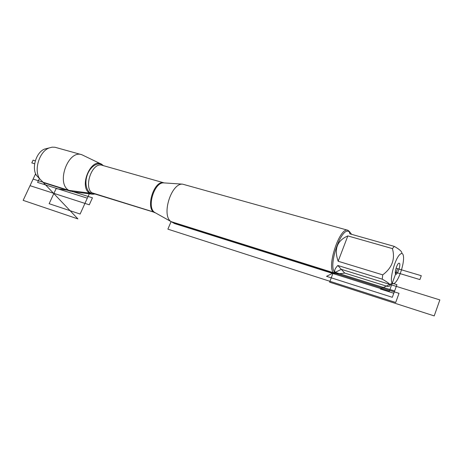 <?xml version="1.0" encoding="UTF-8"?>
<svg xmlns="http://www.w3.org/2000/svg" width="463" height="463" viewBox="0 0 463 463"><rect width="100%" height="100%" fill="white"/><g stroke="black" fill="none" stroke-linecap="round" stroke-linejoin="round"><path stroke-width="0.69" d="M39.222 178.319L36.589 175.535C31.31 168.081 36.201 152.078 44.685 149.034L47.689 148.305M81.534 154.648L54.952 147.246L52.093 147.159L49.147 147.952C39.314 151.476 33.596 170.187 39.708 178.828L43.007 182.214L45.316 183.261M103.382 165.644L101.814 164.365C91.234 156.876 78.478 186.618 89.585 193.129L92.693 194.223L94.99 194.02M100.749 163.844L81.882 154.746C68.281 149.37 55.803 183.169 68.813 190.351L72.72 191.699L92.096 194.147M399.893 254.465C394.852 258.765 389.186 280.138 392.248 283.206C393.116 284.27 394.349 283.813 395.946 281.84C399.876 277.106 404.077 263.354 403.533 257.023C403.221 253.458 402.011 252.607 399.893 254.465M401.809 253.481C402.324 251.901 399.824 249.54 394.314 246.403L392.416 248.602C395.338 259.101 392.109 267.851 382.727 274.86L382.235 279.172C390.205 283.576 392.092 286.036 387.896 286.551L344.68 273.054C341.057 273.708 338.36 273.743 336.595 273.153L335.247 272.342C333.991 270.924 334.853 268.633 337.828 265.478L344.68 273.054M349.478 231.662L348.552 231.407C340.953 227.449 327.775 266.422 334.807 272.203L336.069 272.985M382.235 279.172L337.828 265.478M392.416 248.602L347.835 235.91C337.105 240.627 333.881 249.077 338.164 261.259L382.727 274.86M351.585 234.324L349.536 231.679C349.206 231.546 349.322 232.27 349.883 233.844L394.314 246.403M347.754 230.238L182.567 184.147C171.102 183.093 161.147 215.619 171.096 221.627L172.994 222.57M337.157 273.315L334.755 273.523L333.655 272.776C326.293 266.781 340.027 226.17 347.962 230.296L349.675 231.772M399.528 263.297C400.993 265.16 396.93 276.289 395.605 274.021L395.466 273.726C394.65 271.822 396.97 264.223 398.678 263.221L399.528 263.297M338.164 261.259L347.835 235.91M395.327 272.198L419.895 279.583L421.284 275.711L396.079 268.21L397.567 268.65L389.29 291.291L174.568 223.571L154.26 212.187L91.309 192.596L89.585 193.129L56.087 188.655L49.142 203.703L80.128 214.039L89.585 193.129L87.304 198.176L37.596 182.399L39.413 178.515M334.807 272.203L326.531 276.324L392.317 297.31L394.621 290.984L334.807 272.203M393.793 293.253L396.93 284.652L392.248 283.206L380.308 288.993L393.793 293.253M399.013 293.345L395.697 302.466L167.872 229.144L171.096 221.627L399.013 293.345M439.85 299.908L341.312 269.321L332.903 273.511L329.604 282.17L434.213 315.911L439.85 299.908M395.605 274.021L397.567 268.65M34.65 163.769L31.797 162.912L33.093 160.163L35.31 160.823M35.402 174.215L36.455 175.321L35.402 174.215L23.15 200.363L77.923 218.918L43.007 182.214L77.923 218.918M92.444 197.811L33.116 179.088L30.031 185.675L89.29 204.796L92.444 197.811M164.417 182.931L163.676 182.879C154.306 182.052 146.522 207.482 154.642 212.401L155.753 213.026M155.429 212.841L155.198 212.772C144.618 210.115 153.855 179.204 164.128 182.897M164.07 182.879L102.468 165.389C91.396 161.089 82.356 190.675 93.833 193.661L94.093 193.742M94.811 193.962C88.398 195.178 84.063 186.236 86.749 176.663C89.29 167.062 97.693 161.176 102.688 165.169L103.197 165.592M36.589 175.535L39.708 178.828M44.685 149.034L49.147 147.952M335.866 272.921L336.595 273.153M94.053 193.731L154.654 212.407L171.113 221.638M164.191 182.914L182.567 184.147M172.699 222.477L334.755 273.523M44.963 183.151L70.717 191.283"/></g></svg>
